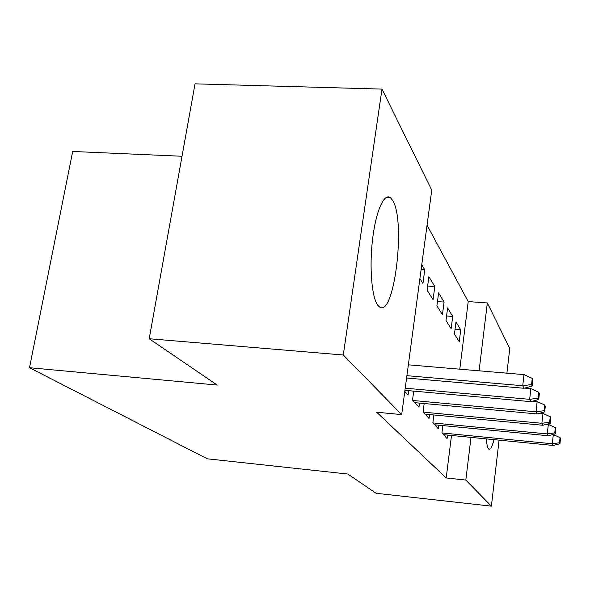 <?xml version="1.0" encoding="UTF-8"?>
<svg xmlns="http://www.w3.org/2000/svg" width="590" height="590" viewBox="0 0 590 590"><rect width="100%" height="100%" fill="white"/><g stroke="black" fill="none" stroke-linecap="round" stroke-linejoin="round"><path stroke-width="0.89" d="M494 439.646C492.163 446.814 490.445 449.993 488.837 449.197L488.424 448.791C487.414 447.426 486.721 444.13 486.337 438.894M377.88 305.355C371.796 297.839 369.193 267.44 372.592 239.201C375.919 210.873 384.238 192.465 390.484 197.761L392.638 200.423C406.119 220.867 394.113 319.146 379.341 306.807L377.88 305.355M459.787 369.185L468.224 301.593L427.057 225.151M468.224 301.593L487.34 302.943L509.775 348.476L506.891 373.168M182.015 156.262L72.695 151.468L29.5 367.718L207.252 458.806L347.849 474.043L376.088 493.277L491.389 506.161L465.82 480.068L471.004 437.389M29.5 367.718L217.208 385.064L149.204 338.749L195.039 83.839L381.981 89.105L431.747 190.113L401.687 414.6L343.292 355.003L381.981 89.105M447.611 307.936L445.996 320.466L451.144 328.726L452.707 316.439L447.611 307.936M433.871 414.976L432.868 422.757L438.392 428.915L438.864 425.198M428.864 276.673L427.086 290.125L433.067 299.72L434.793 286.556L428.864 276.673M413.715 391.118L412.528 400.086L418.966 407.262L419.52 403.088M401.687 414.6L376.671 412.226L446.202 477.966L451.505 435.472M404.784 391.45L408.059 395.101L408.656 390.661M421.747 264.792L424.756 269.814L422.942 283.466L419.896 278.583M424.18 403.516L423.096 411.864L429.048 418.502L429.557 414.571M438.591 292.898L436.902 305.871L442.441 314.765L444.086 302.058L438.591 292.898M442.861 425.589L441.94 432.868L447.073 438.591L447.515 435.081M455.981 321.911L454.448 334.029L459.241 341.713L460.731 329.832L455.981 321.911M479.095 370.815L487.34 302.943M499.088 440.147L491.389 506.161M149.204 338.749L343.292 355.003M446.202 477.966L465.82 480.068M421.105 269.578L424.756 269.814M427.625 286.069L434.793 286.556M437.463 301.586L444.086 302.058M446.571 315.989L452.707 316.439M455.038 329.397L460.731 329.832M531.553 384.54L532.232 385.963L532.918 379.812L532.246 378.367L531.553 384.54L522.733 385.735L524.031 388.272L406.584 378.006M406.894 375.668L522.733 385.735L524.001 374.62L408.346 364.827M532.246 378.367L524.001 374.62M524.031 388.272L532.232 385.963M538.095 398.176L538.722 399.482L539.378 393.574L538.751 392.254L538.095 398.176L529.665 399.327L530.845 401.65L404.932 390.329M405.219 388.191L529.665 399.327L530.86 388.663L524.584 388.109M538.751 392.254L530.86 388.663M530.845 401.65L538.722 399.482M544.105 410.699L544.681 411.894L545.3 406.222L544.732 404.998L544.105 410.699L536.022 411.805L537.114 413.944L414.836 402.66M412.897 400.492L536.022 411.805L537.158 401.554L532.667 401.148M544.732 404.998L537.158 401.554M537.114 413.944L544.681 411.894M549.644 422.226L550.175 423.332L550.765 417.868L550.241 416.747L549.644 422.226L541.878 423.296L542.889 425.272L425.147 414.15M423.354 412.145L541.878 423.296L542.962 413.428L540.005 413.155M550.241 416.747L542.962 413.428M542.889 425.272L550.175 423.332M554.762 432.883L555.249 433.908L555.817 428.642L555.33 427.603L554.762 432.883L547.291 433.916L548.228 435.745L434.697 424.8M433.031 422.942L547.291 433.916L548.324 424.409L546.701 424.254M555.33 427.603L548.324 424.409M548.228 435.745L555.249 433.908M559.504 442.766L559.962 443.717L560.5 438.628L560.05 437.662L559.504 442.766L552.314 443.761L553.177 445.457L443.577 434.69M442.021 432.964L552.314 443.761L553.302 434.587L552.837 434.542M560.05 437.662L553.302 434.587M553.177 445.457L559.962 443.717M390.484 197.761L386.015 197.532"/></g></svg>
